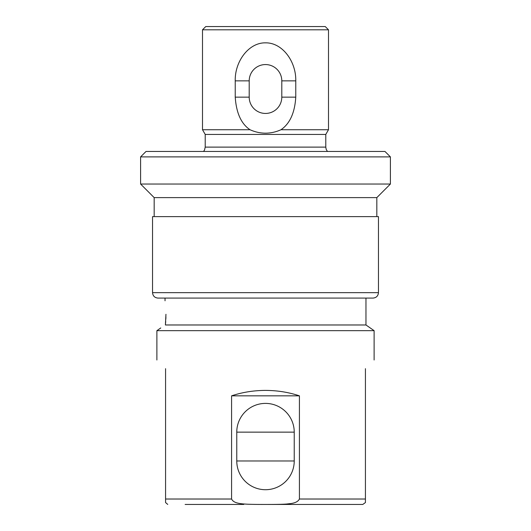 <?xml version="1.0" encoding="UTF-8"?>
<svg xmlns="http://www.w3.org/2000/svg" width="531" height="531" viewBox="0 0 531 531"><rect width="100%" height="100%" fill="white"/><g stroke="black" fill="none" stroke-linecap="round" stroke-linejoin="round"><path stroke-width="0.8" d="M328.497 29.809L325.237 26.55L205.762 26.55L202.503 29.809L328.497 29.809L328.497 129.73L280.992 129.73C275.954 132.007 270.79 133.155 265.5 133.175C260.19 133.148 255.026 132.007 250.008 129.73C241.22 123.849 236.295 112.99 235.233 97.146L235.233 80.858C234.735 61.569 248.647 42.54 265.5 42.845C282.359 42.546 296.212 61.49 295.767 80.858L281.795 80.858A16.295 16.295 0 0 0 265.5 64.563A16.295 16.295 0 0 0 249.205 80.858L249.205 97.146A16.295 16.295 0 0 0 265.5 113.442A16.295 16.295 0 0 0 281.795 97.146L281.795 80.858M328.497 129.73L325.782 134.436L205.218 134.436L202.503 129.73L250.008 129.73M280.992 129.73C289.873 123.643 294.798 112.784 295.767 97.146L295.767 80.858M390.404 156.884L384.975 151.454L146.025 151.454L140.596 156.884L390.404 156.884L390.404 184.038L140.596 184.038L140.596 156.884M390.404 184.038L376.831 197.618L154.169 197.618L140.596 184.038M265.5 216.621L378.457 216.621L378.457 292.654L152.543 292.654L152.543 216.621L265.5 216.621M165.951 314.292L165.951 314.379C164.909 296.391 164.909 296.391 165.951 314.379L165.393 324.979L365.965 324.979L365.965 298.083L157.972 298.083C154.674 297.765 152.862 295.953 152.543 292.654M165.553 323.339L165.712 321.315M165.838 319.131L165.924 316.828M165.393 324.979C159.293 328.908 159.293 328.908 165.393 324.979C159.293 328.908 159.293 328.908 165.393 324.979M365.965 324.979L374.116 330.667L156.884 330.667L160.774 327.952M265.5 390.404C277.361 390.444 288.665 392.256 299.418 395.834L231.582 395.834C242.335 392.256 253.639 390.444 265.5 390.404M287.225 504.45L362.779 504.45L365.428 502.558L365.428 499.021L299.418 499.021L299.418 395.834M365.428 499.021L365.428 368.68C377.076 357.031 377.076 357.031 365.428 368.68C377.076 357.031 377.076 357.031 365.428 368.68M299.418 499.021C296.603 504.231 288.638 504.423 265.5 504.45L265.566 504.45M286.926 503.985L290.079 503.62M165.572 368.68C153.924 357.031 153.924 357.031 165.572 368.68C153.924 357.031 153.924 357.031 165.572 368.68L165.572 502.558L167.75 504.423M265.5 504.45C241.851 504.437 234.184 504.105 231.582 499.021L231.582 395.834M294.234 432.141L294.234 460.974A28.734 28.734 0 0 1 265.5 489.715A28.734 28.734 0 0 1 236.766 460.974L236.766 432.141A28.734 28.734 0 0 1 265.5 403.401A28.734 28.734 0 0 1 294.234 432.141L236.766 432.141M362.779 504.45L267.405 504.45M243.775 504.45L185.127 504.45M365.428 502.518L365.428 409.959M165.572 502.558L165.572 409.959M235.233 80.858L249.205 80.858M235.233 97.146L249.205 97.146M295.767 97.146L281.795 97.146M325.782 134.436L325.782 147.114L205.218 147.114L204.535 150.021L203.559 151.454M231.582 499.021L165.572 499.021M294.234 460.974L236.766 460.974M202.503 129.73L202.503 29.809M205.218 134.436L205.218 147.114M325.782 147.114L326.187 149.364L327.441 151.454M376.831 197.618L376.831 216.621M154.169 197.618L154.169 216.621M165.035 300.798L165.035 298.083M374.116 359.991L374.116 330.667M156.884 359.991L156.884 330.667M365.965 298.083L373.027 298.083C376.326 297.765 378.138 295.953 378.457 292.654M265.5 298.083L373.027 298.083"/></g></svg>
